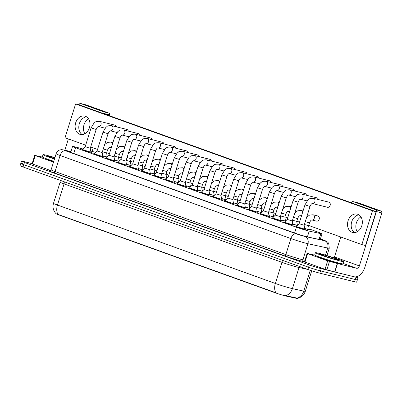 <?xml version="1.0" encoding="UTF-8"?>
<svg xmlns="http://www.w3.org/2000/svg" width="402" height="402" viewBox="0 0 402 402"><rect width="100%" height="100%" fill="white"/><g stroke="black" fill="none" stroke-linecap="round" stroke-linejoin="round"><path stroke-width="0.6" d="M309.228 229.482A5.025 0.256 -162.6 0 1 309.811 229.798A5.025 0.256 -162.6 0 1 308.666 229.607A5.025 0.256 -162.6 0 1 304.666 228.452M297.349 225.462A5.025 0.256 -162.6 0 1 296.782 225.331A5.025 0.256 -162.6 0 1 292.782 224.175M285.47 221.185A5.025 0.256 -162.6 0 1 284.902 221.055A5.025 0.256 -162.6 0 1 280.903 219.894M273.586 216.909A5.025 0.256 -162.6 0 1 273.018 216.778A5.025 0.256 -162.6 0 1 269.018 215.618M261.707 212.633A5.025 0.256 -162.6 0 1 261.134 212.497A5.025 0.256 -162.6 0 1 257.134 211.341M249.823 208.357A5.025 0.256 -162.6 0 1 249.255 208.221A5.025 0.256 -162.6 0 1 245.255 207.065M237.944 204.075A5.025 0.256 -162.6 0 1 237.371 203.945A5.025 0.256 -162.6 0 1 233.371 202.789M221.487 198.477L226.04 199.794A5.025 0.256 -162.6 0 1 225.492 199.668A5.025 0.256 -162.6 0 1 221.492 198.513M209.603 194.201L214.155 195.518A5.025 0.256 -162.6 0 1 213.608 195.392A5.025 0.256 -162.6 0 1 209.608 194.236M202.296 191.246A5.025 0.256 -162.6 0 1 201.724 191.116A5.025 0.256 -162.6 0 1 197.729 189.955M190.412 186.97A5.025 0.256 -162.6 0 1 189.844 186.84A5.025 0.256 -162.6 0 1 185.845 185.679M178.533 182.694A5.025 0.256 -162.6 0 1 177.96 182.558A5.025 0.256 -162.6 0 1 173.96 181.402M166.649 178.418A5.025 0.256 -162.6 0 1 166.081 178.282A5.025 0.256 -162.6 0 1 162.081 177.126M154.765 174.136A5.025 0.256 -162.6 0 1 154.197 174.006A5.025 0.256 -162.6 0 1 150.197 172.85M142.886 169.86A5.025 0.256 -162.6 0 1 142.318 169.729A5.025 0.256 -162.6 0 1 138.318 168.574M131.002 165.584A5.025 0.256 -162.6 0 1 130.434 165.453A5.025 0.256 -162.6 0 1 126.434 164.297M119.123 161.308A5.025 0.256 -162.6 0 1 118.55 161.177A5.025 0.256 -162.6 0 1 114.55 160.016M107.239 157.031A5.025 0.256 -162.6 0 1 106.671 156.901A5.025 0.256 -162.6 0 1 102.671 155.74M304.761 229.045A5.025 0.256 -162.6 0 1 305.344 229.361A5.025 0.256 -162.6 0 1 304.198 229.17A5.025 0.256 -162.6 0 1 298.857 227.577A5.025 0.256 -162.6 0 1 295.756 226.356A5.025 0.256 -162.6 0 1 296.415 226.432M292.877 224.768A5.025 0.256 -162.6 0 1 293.465 225.085A5.025 0.256 -162.6 0 1 292.314 224.894A5.025 0.256 -162.6 0 1 286.973 223.301A5.025 0.256 -162.6 0 1 283.872 222.08A5.025 0.256 -162.6 0 1 284.536 222.155M280.998 220.492A5.025 0.256 -162.6 0 1 281.581 220.809A5.025 0.256 -162.6 0 1 280.435 220.618A5.025 0.256 -162.6 0 1 275.094 219.025A5.025 0.256 -162.6 0 1 271.993 217.804A5.025 0.256 -162.6 0 1 272.651 217.879M269.114 216.216A5.025 0.256 -162.6 0 1 269.702 216.527A5.025 0.256 -162.6 0 1 268.551 216.341A5.025 0.256 -162.6 0 1 263.209 214.748A5.025 0.256 -162.6 0 1 260.109 213.522A5.025 0.256 -162.6 0 1 260.772 213.598M257.235 211.939A5.025 0.256 -162.6 0 1 257.818 212.251A5.025 0.256 -162.6 0 1 256.667 212.06A5.025 0.256 -162.6 0 1 251.325 210.467A5.025 0.256 -162.6 0 1 248.23 209.246A5.025 0.256 -162.6 0 1 248.888 209.321M245.351 207.663A5.025 0.256 -162.6 0 1 245.939 207.975A5.025 0.256 -162.6 0 1 244.788 207.784A5.025 0.256 -162.6 0 1 239.446 206.191A5.025 0.256 -162.6 0 1 236.346 204.97A5.025 0.256 -162.6 0 1 237.004 205.045M233.467 203.382A5.025 0.256 -162.6 0 1 234.054 203.698A5.025 0.256 -162.6 0 1 232.904 203.507A5.025 0.256 -162.6 0 1 227.562 201.915A5.025 0.256 -162.6 0 1 224.462 200.693A5.025 0.256 -162.6 0 1 225.125 200.769M221.587 199.106A5.025 0.256 -162.6 0 1 222.17 199.422A5.025 0.256 -162.6 0 1 221.025 199.231A5.025 0.256 -162.6 0 1 215.683 197.638A5.025 0.256 -162.6 0 1 212.583 196.417A5.025 0.256 -162.6 0 1 213.241 196.493M209.703 194.829A5.025 0.256 -162.6 0 1 210.291 195.146A5.025 0.256 -162.6 0 1 209.14 194.955A5.025 0.256 -162.6 0 1 203.799 193.362A5.025 0.256 -162.6 0 1 200.698 192.141A5.025 0.256 -162.6 0 1 201.362 192.216M197.824 190.553A5.025 0.256 -162.6 0 1 198.407 190.87A5.025 0.256 -162.6 0 1 197.261 190.679A5.025 0.256 -162.6 0 1 191.915 189.086A5.025 0.256 -162.6 0 1 188.819 187.865A5.025 0.256 -162.6 0 1 189.478 187.94M185.94 186.277A5.025 0.256 -162.6 0 1 186.528 186.588A5.025 0.256 -162.6 0 1 185.377 186.402A5.025 0.256 -162.6 0 1 180.036 184.809A5.025 0.256 -162.6 0 1 176.935 183.583A5.025 0.256 -162.6 0 1 177.599 183.659M174.061 182A5.025 0.256 -162.6 0 1 174.644 182.312A5.025 0.256 -162.6 0 1 173.493 182.121A5.025 0.256 -162.6 0 1 168.152 180.528A5.025 0.256 -162.6 0 1 165.056 179.307A5.025 0.256 -162.6 0 1 165.714 179.382M162.177 177.724A5.025 0.256 -162.6 0 1 162.76 178.036A5.025 0.256 -162.6 0 1 161.614 177.845A5.025 0.256 -162.6 0 1 156.272 176.252A5.025 0.256 -162.6 0 1 153.172 175.031A5.025 0.256 -162.6 0 1 153.83 175.106M150.293 173.443A5.025 0.256 -162.6 0 1 150.881 173.759A5.025 0.256 -162.6 0 1 149.73 173.569A5.025 0.256 -162.6 0 1 144.388 171.976A5.025 0.256 -162.6 0 1 141.288 170.755A5.025 0.256 -162.6 0 1 141.951 170.83M138.414 169.167A5.025 0.256 -162.6 0 1 138.997 169.483A5.025 0.256 -162.6 0 1 137.851 169.292A5.025 0.256 -162.6 0 1 132.509 167.699A5.025 0.256 -162.6 0 1 129.409 166.478A5.025 0.256 -162.6 0 1 130.067 166.554M126.529 164.89A5.025 0.256 -162.6 0 1 127.117 165.207A5.025 0.256 -162.6 0 1 125.967 165.016A5.025 0.256 -162.6 0 1 120.625 163.423A5.025 0.256 -162.6 0 1 117.525 162.202A5.025 0.256 -162.6 0 1 118.188 162.277M114.65 160.614A5.025 0.256 -162.6 0 1 115.233 160.931A5.025 0.256 -162.6 0 1 114.083 160.74A5.025 0.256 -162.6 0 1 108.741 159.147A5.025 0.256 -162.6 0 1 105.646 157.926A5.025 0.256 -162.6 0 1 106.304 158.001M102.766 156.338A5.025 0.256 -162.6 0 1 103.354 156.649A5.025 0.256 -162.6 0 1 102.203 156.463A5.025 0.256 -162.6 0 1 96.862 154.87A5.025 0.256 -162.6 0 1 93.761 153.644A5.025 0.256 -162.6 0 1 94.42 153.72M90.882 152.062A5.025 0.256 -162.6 0 1 91.47 152.373A5.025 0.256 -162.6 0 1 90.319 152.182A5.025 0.256 -162.6 0 1 84.978 150.589A5.025 0.256 -162.6 0 1 81.877 149.368A5.025 0.256 -162.6 0 1 82.541 149.443M82.978 148.991L75.636 147.031A8.869 0.447 17.4 0 0 74.581 146.76A8.869 0.447 17.4 0 0 72.556 146.423A8.869 0.447 17.4 0 0 75.521 147.715L296.425 227.23A8.869 0.447 17.4 0 0 309.213 231.11L320.846 233.647A8.869 0.447 17.4 0 0 322.017 233.783A8.869 0.447 17.4 0 0 319.052 232.492L309.138 228.924M56.014 213.688A7.98 0.402 17.4 0 0 58.687 214.844L274.878 292.661A7.98 0.402 17.4 0 0 286.385 296.153L296.565 298.374A7.98 0.402 17.4 0 0 297.621 298.495L297.681 298.304C301.47 297.329 304.012 294.993 305.309 291.294L311.736 270.787M95.686 152.413A8.869 0.447 17.4 0 0 93.319 151.75L90.721 151.057M297.912 224.884L297.254 224.648M286.028 220.608L285.375 220.366M274.149 216.326L273.491 216.09M262.265 212.05L261.607 211.814M250.386 207.774L249.727 207.538M238.502 203.497L237.843 203.261M226.622 199.221L225.964 198.985M214.738 194.945L214.08 194.709M202.854 190.669L202.201 190.427M190.975 186.387L190.317 186.151M179.091 182.111L178.433 181.875M167.212 177.835L166.554 177.599M155.328 173.558L154.669 173.322M143.444 169.282L142.79 169.046M131.565 165.006L130.906 164.77M119.68 160.725L119.022 160.488M107.801 156.448L107.143 156.212M57.953 214.321A10.346 6.588 109.8 0 1 57.446 205.03A11.824 0.598 17.4 0 1 53.496 203.311C52.421 207.256 53.27 210.723 56.044 213.713L275.862 292.756A10.346 6.588 -70.2 0 1 275.355 283.47A11.824 0.598 17.4 0 0 291.264 288.37A11.824 0.598 17.4 0 0 292.41 288.641L303.751 291.113A11.824 0.598 17.4 0 0 305.309 291.294M356.338 276.767A8.869 0.447 -162.6 0 1 358.076 277.601L357.368 279.857A8.869 0.447 -162.6 0 1 355.343 279.521L320.53 270.903A8.869 0.447 -162.6 0 1 308.595 267.229L23.773 164.704A8.869 0.447 -162.6 0 1 20.809 163.413L20.1 165.664A8.869 0.447 -162.6 0 0 23.065 166.956L307.892 269.481A8.869 0.447 -162.6 0 0 319.821 273.159L354.634 281.777A8.869 0.447 -162.6 0 0 356.664 282.109L357.368 279.857A8.869 0.447 -162.6 0 1 355.343 279.521L320.53 270.903A8.869 0.447 -162.6 0 1 308.595 267.229L23.773 164.704A8.869 0.447 -162.6 0 1 20.809 163.413A8.869 0.447 -162.6 0 1 22.834 163.75M284.892 295.54L297.128 298.098A10.346 8.985 -77.7 0 0 303.751 291.113L310.274 270.305M70.878 151.775A8.869 0.447 17.4 0 0 70.244 151.614A8.869 0.447 17.4 0 0 68.219 151.278A8.869 0.447 17.4 0 0 71.184 152.569L294.666 233.014A8.869 0.447 17.4 0 0 307.455 236.889L321.123 239.873A8.869 0.447 17.4 0 0 322.293 240.009A8.869 0.447 17.4 0 0 320.354 239.095M358.076 277.601A8.869 0.447 -162.6 0 1 356.046 277.269L321.233 268.652A8.869 0.447 -162.6 0 1 309.304 264.973L24.477 162.448A8.869 0.447 -162.6 0 1 21.512 161.157A8.869 0.447 -162.6 0 1 23.542 161.493L32.145 163.624M85.194 146.695L82.445 149.544L90.907 152.197L90.274 148.283L96.168 129.469L91.093 127.881L85.194 146.695L90.274 148.288M102.666 155.71L107.218 157.026M102.399 151.785L106.62 152.996M102.786 156.468L102.153 152.559L97.078 150.971L94.324 153.825L102.751 156.589M114.67 160.745L114.037 156.835L108.962 155.252L106.208 158.102L114.635 160.865M126.55 165.021L125.921 161.117L120.841 159.529L118.087 162.378L126.514 165.142M132.725 163.805L129.972 166.654L138.434 169.307L137.801 165.393L143.7 146.579L138.62 144.986L132.725 163.805L137.801 165.393M114.545 159.986L119.103 161.302M114.279 156.061L118.505 157.272L119.138 161.182M126.429 164.262L131.017 165.468L130.384 161.554L131.268 158.74L127.047 157.524M126.163 160.338L130.384 161.554M138.313 168.538L142.866 169.855M138.047 164.614L142.268 165.83L142.901 169.739M54.486 159.031A14.779 0.749 -162.6 0 1 43.029 154.669A14.779 0.749 -162.6 0 1 46.411 155.227A14.779 0.749 -162.6 0 1 54.923 157.624M53.778 161.287A14.779 0.749 -162.6 0 1 42.326 156.926L43.029 154.669M54.566 158.78A9.638 0.487 -162.6 0 1 47.938 156.237A9.638 0.487 -162.6 0 1 50.139 156.574A9.638 0.487 -162.6 0 1 54.848 157.88M340.243 260.998A14.779 0.749 -162.6 0 1 324.53 256.31A14.779 0.749 -162.6 0 1 315.414 252.717A14.779 0.749 -162.6 0 1 318.796 253.275A14.779 0.749 -162.6 0 1 334.504 257.963A14.779 0.749 -162.6 0 1 343.62 261.556A14.779 0.749 -162.6 0 1 340.243 260.998M343.62 261.556L342.916 263.807A14.779 0.749 -162.6 0 1 339.534 263.25A14.779 0.749 -162.6 0 1 323.826 258.566A14.779 0.749 -162.6 0 1 314.711 254.968L315.414 252.717M322.525 254.622A9.638 0.487 -162.6 0 1 332.987 257.747A9.638 0.487 -162.6 0 1 338.695 260.039A9.638 0.487 -162.6 0 1 336.509 259.652A9.638 0.487 -162.6 0 1 326.484 256.672A9.638 0.487 -162.6 0 1 320.324 254.28A9.638 0.487 -162.6 0 1 322.525 254.622M84.867 133.705A9.457 7.276 103.9 0 1 88.54 118.856M86.571 116.836A9.457 7.276 -76.1 0 0 79.144 124.409A9.457 7.276 -76.1 0 0 82.184 134.57A9.457 7.276 -76.1 0 1 79.144 124.409A9.457 7.276 -76.1 0 1 86.571 116.836M53.506 162.157L35.23 155.579L32.582 164.026L32.085 163.81L34.733 155.363L35.23 155.579M50.622 170.518L32.582 164.026M85.973 104.847A1.477 1.136 103.9 0 1 86.063 104.867A1.477 1.136 103.9 0 1 86.149 104.892L80.651 103.53A1.477 1.136 -76.1 0 0 80.566 103.505A1.477 1.136 -76.1 0 0 79.139 104.555L79.058 104.801M108.882 113.073A1.477 1.136 103.9 0 1 109.515 114.866L104.017 113.51A1.477 1.136 -76.1 0 0 103.384 111.716L108.882 113.073L86.149 104.892M109.269 115.65L109.515 114.866M103.384 111.716L80.651 103.53M68.355 138.951L64.868 150.097M93.239 147.906L92.133 151.433M53.647 161.704A11.824 0.598 -162.6 0 1 44.969 158.373L45.009 158.237M42.476 157.097L34.733 155.363M357.252 231.748A9.457 7.276 103.9 0 1 360.926 216.904M358.956 214.884A9.457 7.276 -76.1 0 0 351.529 222.457A9.457 7.276 -76.1 0 0 354.569 232.617A9.457 7.276 -76.1 0 1 351.529 222.457A9.457 7.276 -76.1 0 1 358.956 214.884M339.961 263.355L339.916 263.491A11.824 0.598 -162.6 0 1 337.213 263.044A11.824 0.598 -162.6 0 1 324.645 259.295A11.824 0.598 -162.6 0 1 317.354 256.416L317.394 256.285M327.67 260.843L337.489 263.546L334.841 271.993L325.022 269.295L327.67 260.843L307.615 253.622L304.967 262.074L304.47 261.858L307.118 253.411L307.615 253.622M325.022 269.295L304.967 262.074M334.841 271.993L354.001 276.737A11.824 7.527 109.8 0 0 364.86 267.285L381.9 212.914L376.403 211.558L359.363 265.923A2.955 1.879 -70.2 0 1 356.649 268.285L337.489 263.546M358.358 202.894A1.477 1.136 103.9 0 1 358.448 202.909A1.477 1.136 103.9 0 1 358.534 202.94L353.036 201.578A1.477 1.136 -76.1 0 0 352.951 201.553A1.477 1.136 -76.1 0 0 351.524 202.598L351.454 202.824M376.403 211.558A1.477 1.136 -76.1 0 0 375.769 209.759L381.267 211.12L358.534 202.94M381.267 211.12A1.477 1.136 103.9 0 1 381.9 212.914M375.769 209.759L353.036 201.578M340.745 236.999L334.484 256.968A2.955 1.879 -70.2 0 1 334.112 257.833M314.861 255.144L307.118 253.411M318.042 216.04A2.658 2.045 -76.1 0 0 317.887 215.99L313.027 214.789A2.658 2.045 103.9 0 1 313.183 214.834A2.658 2.045 103.9 0 1 313.304 214.884A2.658 2.045 103.9 0 1 314.334 218.03A2.658 2.045 103.9 0 1 311.776 219.959L316.605 221.155A2.658 2.045 -76.1 0 0 319.208 219.165A2.658 2.045 -76.1 0 0 318.042 216.04M327.409 207.246A2.658 2.045 -76.1 0 0 327.565 207.291A2.658 2.045 -76.1 0 0 330.163 205.306A2.658 2.045 -76.1 0 0 328.997 202.176A2.658 2.045 -76.1 0 0 328.841 202.131L313.575 198.352A2.658 2.045 103.9 0 1 313.731 198.397A2.658 2.045 103.9 0 1 313.851 198.447A2.658 2.045 103.9 0 1 314.882 201.593A2.658 2.045 103.9 0 1 312.324 203.523C312.238 203.925 311.65 202.734 310.048 206.457L304.967 204.864L299.073 223.683L304.148 225.271L304.746 229.296M318.354 199.533A2.658 2.045 -76.1 0 0 317.113 197.9A2.658 2.045 -76.1 0 0 316.957 197.849L301.696 194.076A2.658 2.045 103.9 0 1 301.852 194.121A2.658 2.045 103.9 0 1 301.972 194.171A2.658 2.045 103.9 0 1 302.997 197.317A2.658 2.045 103.9 0 1 300.44 199.246C300.354 199.648 299.771 198.457 298.163 202.181L293.088 200.588L287.189 219.407L292.269 220.994L292.862 225.019M306.47 195.256A2.658 2.045 -76.1 0 0 305.234 193.623A2.658 2.045 -76.1 0 0 305.078 193.573L289.812 189.799A2.658 2.045 103.9 0 1 289.968 189.844A2.658 2.045 103.9 0 1 290.088 189.895A2.658 2.045 103.9 0 1 291.113 193.035A2.658 2.045 103.9 0 1 288.561 194.97C288.47 195.367 287.887 194.181 286.284 197.9L281.204 196.312L275.31 215.13L280.385 216.718L280.983 220.743M294.591 190.98A2.658 2.045 -76.1 0 0 293.349 189.347A2.658 2.045 -76.1 0 0 293.194 189.297L277.933 185.518A2.658 2.045 103.9 0 1 278.089 185.568A2.658 2.045 103.9 0 1 278.204 185.613A2.658 2.045 103.9 0 1 279.234 188.759A2.658 2.045 103.9 0 1 276.676 190.689C276.591 191.091 276.003 189.9 274.4 193.623L269.325 192.035L263.426 210.849L268.501 212.437L269.099 216.467M282.707 186.704A2.658 2.045 -76.1 0 0 281.465 185.066A2.658 2.045 -76.1 0 0 281.315 185.02L266.049 181.242A2.658 2.045 103.9 0 1 266.204 181.292A2.658 2.045 103.9 0 1 266.325 181.337A2.658 2.045 103.9 0 1 267.35 184.483A2.658 2.045 103.9 0 1 264.797 186.412C264.707 186.814 264.124 185.623 262.516 189.347L257.441 187.759L251.546 206.573L256.622 208.161L257.22 212.191M270.827 182.428A2.658 2.045 -76.1 0 0 269.586 180.789A2.658 2.045 -76.1 0 0 269.43 180.744L254.164 176.965A2.658 2.045 103.9 0 1 254.32 177.016A2.658 2.045 103.9 0 1 254.441 177.061A2.658 2.045 103.9 0 1 255.471 180.207A2.658 2.045 103.9 0 1 252.913 182.136L259.602 183.794M258.943 178.146A2.658 2.045 -76.1 0 0 257.702 176.513A2.658 2.045 -76.1 0 0 257.546 176.468L242.285 172.689A2.658 2.045 103.9 0 1 242.441 172.734A2.658 2.045 103.9 0 1 242.562 172.785A2.658 2.045 103.9 0 1 243.587 175.93A2.658 2.045 103.9 0 1 241.029 177.86L247.722 179.513M247.059 173.87A2.658 2.045 -76.1 0 0 245.823 172.237A2.658 2.045 -76.1 0 0 245.667 172.192L230.401 168.413A2.658 2.045 103.9 0 1 230.557 168.458A2.658 2.045 103.9 0 1 230.678 168.508A2.658 2.045 103.9 0 1 231.708 171.654A2.658 2.045 103.9 0 1 229.15 173.584L235.838 175.237M235.18 169.594A2.658 2.045 -76.1 0 0 233.939 167.961A2.658 2.045 -76.1 0 0 233.783 167.91L218.522 164.137A2.658 2.045 103.9 0 1 218.678 164.182A2.658 2.045 103.9 0 1 218.794 164.232A2.658 2.045 103.9 0 1 219.824 167.378A2.658 2.045 103.9 0 1 217.266 169.307L223.954 170.961M223.296 165.317A2.658 2.045 -76.1 0 0 222.06 163.684A2.658 2.045 -76.1 0 0 221.904 163.634L206.638 159.86A2.658 2.045 103.9 0 1 206.794 159.906A2.658 2.045 103.9 0 1 206.914 159.956A2.658 2.045 103.9 0 1 207.94 163.096A2.658 2.045 103.9 0 1 205.387 165.031C205.296 165.428 204.713 164.242 203.105 167.961L198.03 166.373L192.136 185.191L197.211 186.774L197.809 190.804M211.417 161.041A2.658 2.045 -76.1 0 0 210.176 159.408A2.658 2.045 -76.1 0 0 210.02 159.358L194.759 155.579A2.658 2.045 103.9 0 1 194.91 155.629A2.658 2.045 103.9 0 1 195.03 155.674A2.658 2.045 103.9 0 1 196.06 158.82A2.658 2.045 103.9 0 1 193.503 160.75C193.417 161.152 192.829 159.961 191.226 163.684L186.151 162.096L180.252 180.91L185.327 182.498L185.925 186.528M199.533 156.765A2.658 2.045 -76.1 0 0 198.292 155.127A2.658 2.045 -76.1 0 0 198.136 155.082L182.875 151.303A2.658 2.045 103.9 0 1 183.031 151.353A2.658 2.045 103.9 0 1 183.151 151.398A2.658 2.045 103.9 0 1 184.176 154.544A2.658 2.045 103.9 0 1 181.624 156.473C181.533 156.875 180.95 155.685 179.342 159.408L174.267 157.82L168.368 176.634L173.448 178.222M187.649 152.489A2.658 2.045 -76.1 0 0 186.412 150.85A2.658 2.045 -76.1 0 0 186.257 150.805L170.991 147.026A2.658 2.045 103.9 0 1 171.146 147.072A2.658 2.045 103.9 0 1 171.267 147.122A2.658 2.045 103.9 0 1 172.297 150.268A2.658 2.045 103.9 0 1 169.739 152.197C169.654 152.599 169.066 151.408 167.463 155.132L162.383 153.539L156.489 172.357L161.564 173.945L162.162 177.975M163.885 143.931A2.658 2.045 -76.1 0 0 162.649 142.298A2.658 2.045 -76.1 0 0 162.493 142.253L147.227 138.474A2.658 2.045 103.9 0 1 147.383 138.519A2.658 2.045 103.9 0 1 147.504 138.569A2.658 2.045 103.9 0 1 148.529 141.715A2.658 2.045 103.9 0 1 145.976 143.645C145.886 144.047 145.303 142.856 143.7 146.579M152.006 139.655A2.658 2.045 -76.1 0 0 150.765 138.022A2.658 2.045 -76.1 0 0 150.609 137.971L135.348 134.198A2.658 2.045 103.9 0 1 135.504 134.243A2.658 2.045 103.9 0 1 135.62 134.293A2.658 2.045 103.9 0 1 136.65 137.439A2.658 2.045 103.9 0 1 134.092 139.368C134.007 139.765 133.419 138.579 131.816 142.303L126.741 140.71L120.841 159.529M140.122 135.379A2.658 2.045 -76.1 0 0 138.881 133.745A2.658 2.045 -76.1 0 0 138.73 133.695L123.464 129.921A2.658 2.045 103.9 0 1 123.62 129.967A2.658 2.045 103.9 0 1 123.741 130.017A2.658 2.045 103.9 0 1 124.766 133.157A2.658 2.045 103.9 0 1 122.213 135.092C122.123 135.489 121.54 134.303 119.932 138.022L114.856 136.434L108.962 155.252M128.243 131.102A2.658 2.045 -76.1 0 0 127.002 129.464A2.658 2.045 -76.1 0 0 126.846 129.419L111.58 125.64A2.658 2.045 103.9 0 1 111.736 125.69A2.658 2.045 103.9 0 1 111.856 125.736A2.658 2.045 103.9 0 1 112.887 128.881A2.658 2.045 103.9 0 1 110.329 130.811L117.017 132.469M175.769 148.207A2.658 2.045 -76.1 0 0 174.528 146.574A2.658 2.045 -76.1 0 0 174.373 146.529L159.112 142.75A2.658 2.045 103.9 0 1 159.267 142.795A2.658 2.045 103.9 0 1 159.388 142.846A2.658 2.045 103.9 0 1 160.413 145.991A2.658 2.045 103.9 0 1 157.855 147.921C157.77 148.323 157.187 147.132 155.579 150.856L150.504 149.263L144.604 168.081L149.685 169.669L150.278 173.699M116.359 126.826A2.658 2.045 -76.1 0 0 115.118 125.188A2.658 2.045 -76.1 0 0 114.962 125.143L99.701 121.364A2.658 2.045 103.9 0 1 99.857 121.414A2.658 2.045 103.9 0 1 99.977 121.459A2.658 2.045 103.9 0 1 101.002 124.605A2.658 2.045 103.9 0 1 98.445 126.535L105.133 128.193M357.755 214.286A9.457 7.276 -76.1 0 0 357.202 214.115A9.457 7.276 -76.1 0 0 347.961 221.185A9.457 7.276 -76.1 0 0 352.107 232.311A9.457 7.276 -76.1 0 0 352.66 232.482A9.457 7.276 -76.1 0 0 361.9 225.411A9.457 7.276 -76.1 0 0 357.755 214.286M85.37 116.238A9.457 7.276 -76.1 0 0 84.817 116.067A9.457 7.276 -76.1 0 0 75.576 123.138A9.457 7.276 -76.1 0 0 79.722 134.263A9.457 7.276 -76.1 0 0 80.274 134.434A9.457 7.276 -76.1 0 0 89.515 127.364A9.457 7.276 -76.1 0 0 85.37 116.238M308.696 225.462L361.86 244.602L372.453 210.799L75.616 103.947L65.023 137.75L85.671 145.182M90.681 146.986L97.55 149.459M106.701 152.755L109.434 153.74M118.58 157.031L121.314 158.016M130.464 161.308L133.198 162.292M142.343 165.584L145.082 166.569M154.227 169.86L156.961 170.845M166.111 174.136L168.845 175.121M177.991 178.418L180.724 179.398M189.875 182.694L192.608 183.679M201.754 186.97L204.487 187.955M213.638 191.246L216.371 192.231M225.517 195.523L228.256 196.508M237.401 199.799L240.135 200.784M249.285 204.075L252.019 205.06M261.164 208.357L263.898 209.336M273.048 212.633L275.782 213.618M284.928 216.909L287.666 217.894M296.812 221.185L299.545 222.17M361.86 244.602L365.524 245.506L376.116 211.703L79.279 104.857L75.616 103.947M372.453 210.799L376.116 211.703M144.609 168.076L141.856 170.93L150.318 173.584M156.489 172.357L153.735 175.207L162.197 177.86M168.373 176.634L165.619 179.483L174.046 182.252M150.192 172.815L154.785 174.016L154.152 170.106L155.031 167.292L150.81 166.076M149.926 168.895L154.152 170.111M162.076 177.091L166.629 178.413M161.81 173.172L166.031 174.383L166.664 178.292M173.955 181.372L178.548 182.573L177.915 178.659L178.795 175.845L174.574 174.629M173.689 177.448L177.915 178.664M180.252 180.91L177.498 183.764L185.96 186.412M192.136 185.186L189.382 188.041L197.844 190.689M209.728 194.96L209.095 191.056L204.015 189.468L201.266 192.312L209.688 195.081M221.608 199.241L220.974 195.332L215.899 193.744L213.145 196.593L221.572 199.357M233.492 203.518L232.858 199.608L227.778 198.02L225.03 200.864L233.456 203.638M185.84 185.649L190.392 186.965M185.573 181.724L189.794 182.935L190.427 186.845M197.719 189.925L202.276 191.241M197.457 186L201.678 187.211L202.312 191.121M209.336 190.277L213.557 191.493L214.191 195.397M221.221 194.553L225.442 195.769L226.075 199.683M233.366 202.754L237.919 204.075M233.1 198.834L237.326 200.045L237.959 203.955M239.662 202.296L236.909 205.146L245.371 207.799L244.738 203.884L250.637 185.071L245.557 183.478L239.662 202.296L244.738 203.889M251.546 206.573L248.793 209.422L257.255 212.075M263.426 210.849L260.677 213.703L269.134 216.351M275.31 215.125L272.556 217.979L281.018 220.628M287.189 219.402L284.44 222.256L292.902 224.909M299.073 223.683L296.319 226.532L304.781 229.185M245.25 207.03L249.803 208.352M244.984 203.11L249.205 204.322L249.838 208.231M257.129 211.311L261.687 212.628M256.863 207.387L261.089 208.598M269.013 215.588L273.566 216.904M268.747 211.663L272.968 212.874L273.601 216.784M280.897 219.864L285.485 221.065L284.852 217.155L285.737 214.341L281.511 213.125M280.631 215.939L284.852 217.155M292.777 224.14L297.369 225.336L296.736 221.432L297.616 218.618L293.395 217.402M292.51 220.216L296.736 221.432M304.661 228.416L309.213 229.733M304.394 224.492L308.615 225.708L309.249 229.617M274.878 292.661L274.963 292.385M286.385 296.153L286.515 295.746M296.565 298.374L296.696 297.967M58.687 214.844L58.772 214.567M73.712 153.479L75.521 147.715M319.037 239.416L320.846 233.647M307.404 236.878L309.213 231.11M294.616 232.994L296.425 227.23M282.053 260.184A2.955 1.879 -70.2 0 1 281.978 262.34L64.069 183.905A11.824 0.598 -162.6 0 1 60.114 182.181L53.496 203.311M285.732 295.636A10.346 8.985 -77.7 0 0 292.41 288.641L299.028 267.511A11.824 0.598 -162.6 0 1 297.887 267.245A11.824 0.598 -162.6 0 1 281.978 262.34L275.355 283.47L57.446 205.03L64.069 183.905A2.955 1.879 -70.2 0 0 64.144 181.744M307.892 269.481L309.304 264.973M319.821 273.159L321.233 268.652M23.065 166.956L24.477 162.448M354.634 281.777L356.046 277.269M307.63 269.39L299.028 267.511A2.955 2.568 102.3 0 1 299.56 266.486M65.596 150.303A5.909 3.829 -75.1 0 0 65.355 150.222L70.903 151.7L65.596 150.303A5.909 0.301 17.4 0 0 64.893 150.122A5.909 0.301 17.4 0 0 65.521 150.755L296.299 233.828A5.909 0.301 17.4 0 0 304.254 236.275A5.909 0.301 17.4 0 0 304.822 236.411L324.6 240.728A5.909 0.301 17.4 0 0 323.404 239.954L320.419 238.883M326.952 255.566L329.253 248.22A11.824 0.598 -162.6 0 1 327.695 248.039L307.917 243.723A11.824 0.598 -162.6 0 1 306.776 243.456A11.824 0.598 -162.6 0 1 290.867 238.552L60.089 155.484A11.824 0.598 -162.6 0 1 56.134 153.76L51.104 169.82A11.824 0.598 17.4 0 0 55.059 171.538L285.837 254.612A11.824 0.598 17.4 0 0 301.741 259.511A11.824 0.598 17.4 0 0 302.887 259.782L304.982 260.235M304.495 261.792L303.661 261.607A13.301 0.673 -162.6 0 1 284.475 255.793L53.702 172.724A1.477 0.94 109.8 0 0 55.059 171.538L60.089 155.484A5.909 3.764 -70.2 0 1 65.521 150.755M303.661 261.607A1.477 1.281 102.3 0 1 302.887 259.782L307.917 243.723A5.909 5.136 -77.7 0 0 304.822 236.411M53.702 172.724A13.301 0.673 -162.6 0 1 50.009 170.795M296.299 233.828A5.909 3.764 -70.2 0 0 290.867 238.552L285.837 254.612A1.477 0.94 109.8 0 1 284.475 255.793M324.6 240.728A5.909 5.136 -77.7 0 1 327.695 248.039L325.474 255.124M323.404 239.954A5.909 3.764 -70.2 0 1 323.64 240.029L320.424 238.868M103.284 148.966L107.505 150.182L106.62 153.001L107.254 156.906M104.671 144.534L107.58 142.383L111.037 142.082A2.658 2.045 103.9 0 1 111.188 142.127A2.658 2.045 103.9 0 1 111.309 142.177A2.658 2.045 103.9 0 1 112.47 144.047M111.706 146.494A2.658 2.045 103.9 0 1 109.781 147.253L111.344 147.64M97.078 150.971L102.972 132.157L108.053 133.745C109.656 130.022 110.243 131.213 110.339 130.811L110.304 130.806M115.163 153.247L119.384 154.463L118.505 157.277M116.555 148.81L119.464 146.66L122.917 146.358A2.658 2.045 103.9 0 1 123.072 146.403A2.658 2.045 103.9 0 1 123.193 146.454A2.658 2.045 103.9 0 1 124.354 148.323M123.585 150.77A2.658 2.045 103.9 0 1 121.665 151.529L123.228 151.916M128.434 153.087L131.348 150.936L134.801 150.634A2.658 2.045 103.9 0 1 134.956 150.68A2.658 2.045 103.9 0 1 135.072 150.73A2.658 2.045 103.9 0 1 136.233 152.604M135.469 155.046A2.658 2.045 103.9 0 1 133.544 155.805L135.107 156.192M138.926 161.8L143.152 163.016L142.268 165.83M140.318 157.363L143.228 155.212L146.68 154.911A2.658 2.045 103.9 0 1 146.836 154.956A2.658 2.045 103.9 0 1 146.956 155.006A2.658 2.045 103.9 0 1 148.117 156.88M147.348 159.323A2.658 2.045 103.9 0 1 145.429 160.081L146.991 160.468M53.737 161.423A11.824 0.598 -162.6 0 1 45.602 158.463M339.343 263.204A11.824 0.598 -162.6 0 1 337.303 262.762A11.824 0.598 -162.6 0 1 326.514 259.597A11.824 0.598 -162.6 0 1 317.987 256.511M359.363 265.923L334.484 256.968M356.649 268.285L343.047 263.39M334.665 271.948L337.313 263.501M329.484 261.411L326.831 269.863M152.202 161.639L155.112 159.488L158.564 159.187A2.658 2.045 103.9 0 1 158.72 159.232A2.658 2.045 103.9 0 1 158.84 159.282A2.658 2.045 103.9 0 1 159.996 161.157M159.232 163.599A2.658 2.045 103.9 0 1 157.308 164.358L158.875 164.745M162.689 170.353L166.915 171.569L166.031 174.388M164.081 165.915L166.991 163.765L170.443 163.463A2.658 2.045 103.9 0 1 170.599 163.513A2.658 2.045 103.9 0 1 170.719 163.559A2.658 2.045 103.9 0 1 171.88 165.433M171.116 167.88A2.658 2.045 103.9 0 1 169.192 168.634L170.755 169.021M175.965 170.197L178.875 168.041L182.327 167.74A2.658 2.045 103.9 0 1 182.483 167.79A2.658 2.045 103.9 0 1 182.603 167.835A2.658 2.045 103.9 0 1 183.764 169.709M182.995 172.156A2.658 2.045 103.9 0 1 181.076 172.91L182.639 173.297M204.015 189.468L209.914 170.649L214.99 172.242C216.593 168.518 217.18 169.704 217.276 169.307L217.241 169.302M215.899 193.744L221.793 174.925L226.874 176.518C228.477 172.795 229.06 173.986 229.16 173.584L229.125 173.579M227.778 198.02L233.678 179.202L238.753 180.794C240.361 177.071 240.944 178.262 241.039 177.86L241.009 177.855M186.458 178.905L190.679 180.121L189.794 182.94M187.845 174.473L190.754 172.322L194.211 172.021A2.658 2.045 103.9 0 1 194.367 172.066A2.658 2.045 103.9 0 1 194.483 172.116A2.658 2.045 103.9 0 1 195.643 173.986M194.88 176.433A2.658 2.045 103.9 0 1 192.955 177.192L194.518 177.578M198.337 183.186L202.563 184.402L201.678 187.216M199.729 178.749L202.638 176.599L206.09 176.297A2.658 2.045 103.9 0 1 206.246 176.342A2.658 2.045 103.9 0 1 206.367 176.393A2.658 2.045 103.9 0 1 207.527 178.267M206.759 180.709A2.658 2.045 103.9 0 1 204.839 181.468L206.402 181.855M210.221 187.463L214.442 188.679L213.557 191.493M211.608 183.026L214.522 180.875L217.974 180.573A2.658 2.045 103.9 0 1 218.13 180.619A2.658 2.045 103.9 0 1 218.246 180.669A2.658 2.045 103.9 0 1 219.407 182.543M218.643 184.985A2.658 2.045 103.9 0 1 216.718 185.744L218.286 186.131M222.1 191.739L226.326 192.955L225.442 195.769M223.492 187.302L226.401 185.151L229.854 184.85A2.658 2.045 103.9 0 1 230.009 184.895A2.658 2.045 103.9 0 1 230.13 184.945A2.658 2.045 103.9 0 1 231.291 186.819M230.522 189.262A2.658 2.045 103.9 0 1 228.602 190.02L230.165 190.407M233.984 196.015L238.205 197.231L237.326 200.05M235.376 191.578L238.285 189.427L241.738 189.126A2.658 2.045 103.9 0 1 241.893 189.176A2.658 2.045 103.9 0 1 242.014 189.221A2.658 2.045 103.9 0 1 243.175 191.096M242.406 193.538A2.658 2.045 103.9 0 1 240.486 194.297C240.396 194.699 239.813 193.508 238.205 197.231M245.868 200.291L250.089 201.508L249.205 204.327M247.255 195.854L250.165 193.704L253.622 193.402A2.658 2.045 103.9 0 1 253.773 193.452A2.658 2.045 103.9 0 1 253.893 193.498A2.658 2.045 103.9 0 1 255.054 195.372M254.29 197.819A2.658 2.045 103.9 0 1 252.366 198.573L253.928 198.96M257.747 204.568L261.968 205.784L261.089 208.603L261.722 212.507M259.139 200.136L262.049 197.98L265.501 197.678A2.658 2.045 103.9 0 1 265.657 197.729A2.658 2.045 103.9 0 1 265.777 197.774A2.658 2.045 103.9 0 1 266.938 199.648M266.169 202.095A2.658 2.045 103.9 0 1 264.25 202.849L265.812 203.236M269.631 208.844L273.852 210.06L272.968 212.879M271.018 204.412L273.933 202.261L277.385 201.96A2.658 2.045 103.9 0 1 277.541 202.005A2.658 2.045 103.9 0 1 277.656 202.055A2.658 2.045 103.9 0 1 278.817 203.925M278.053 206.372A2.658 2.045 103.9 0 1 276.129 207.13L277.692 207.517M282.902 208.688L285.812 206.538L289.264 206.236A2.658 2.045 103.9 0 1 289.42 206.281A2.658 2.045 103.9 0 1 289.541 206.332A2.658 2.045 103.9 0 1 290.701 208.206M289.932 210.648A2.658 2.045 103.9 0 1 288.013 211.407L289.576 211.794M294.787 212.965L297.696 210.814L301.148 210.512A2.658 2.045 103.9 0 1 301.304 210.558A2.658 2.045 103.9 0 1 301.425 210.608A2.658 2.045 103.9 0 1 302.58 212.482M301.817 214.924A2.658 2.045 103.9 0 1 299.892 215.683L301.46 216.07M305.274 221.678L309.5 222.894L308.615 225.713M70.687 152.388L72.556 146.423M320.173 239.667L322.017 233.783M60.059 180.272L60.114 182.181M65.355 150.222L61.471 149.609L59.612 150.021C57.893 150.745 56.732 151.991 56.134 153.76M49.888 170.805L51.104 169.82M21.512 161.157L20.809 163.413M329.253 248.22L328.781 243.567L328.258 242.783L327.615 242.079L323.64 240.029M98.425 126.529L98.455 126.535C98.359 126.937 97.776 125.746 96.168 129.469M99.701 121.364C96.967 121.324 95.425 121.635 95.073 122.288L93.932 123.203L91.093 127.881M109.756 147.243L109.791 147.248C109.696 147.65 109.108 146.464 107.505 150.182M111.037 142.082L112.937 142.549M102.153 152.564L108.053 133.745M111.58 125.64C108.847 125.605 107.304 125.911 106.957 126.565L105.811 127.479L102.972 132.157M122.188 135.082L128.901 136.745M114.037 156.84L119.932 138.022M123.464 129.921C120.731 129.881 119.188 130.188 118.836 130.846L117.696 131.755L114.856 136.434M134.067 139.358L140.78 141.022M125.916 161.117L131.816 142.303M135.348 134.198C132.61 134.157 131.067 134.464 130.72 135.122L129.575 136.032L126.741 140.71M145.951 143.64L152.665 145.298M147.227 138.474C144.494 138.434 142.951 138.74 142.604 139.399L141.459 140.308L138.62 144.986M121.64 151.519L121.675 151.529C121.575 151.926 120.992 150.74 119.384 154.463M122.917 146.358L124.821 146.825M133.519 155.8L133.554 155.805C133.459 156.207 132.871 155.016 131.268 158.74M134.801 150.634L136.705 151.107M145.403 160.076L145.439 160.081C145.338 160.483 144.755 159.292 143.152 163.016M146.68 154.911L148.584 155.383M86.063 104.867L80.566 103.505M358.448 202.909L352.951 201.553M157.83 147.916L164.544 149.574M149.685 169.674L155.579 150.856M159.112 142.75C156.373 142.71 154.835 143.017 154.484 143.675L153.338 144.584L150.504 149.263M169.714 152.192L176.428 153.855M161.564 173.95L167.463 155.132M170.991 147.026C168.257 146.986 166.714 147.298 166.368 147.951L165.222 148.861L162.383 153.539M181.598 156.468L188.312 158.132M179.342 159.408L173.448 178.227L174.081 182.131M182.875 151.303C180.141 151.263 178.599 151.574 178.247 152.227L177.106 153.142L174.267 157.82M157.282 164.353L157.318 164.358C157.222 164.76 156.639 163.569 155.031 167.292M158.564 159.187L160.468 159.659M169.167 168.629L169.202 168.634C169.106 169.036 168.518 167.845 166.915 171.569M170.443 163.463L172.347 163.936M181.051 172.905L181.081 172.91C180.985 173.312 180.403 172.121 178.795 175.845M182.327 167.74L184.232 168.212M193.478 160.745L200.191 162.408M185.327 182.503L191.226 163.684M194.759 155.579C192.02 155.544 190.478 155.85 190.131 156.504L188.985 157.418L186.151 162.096M205.362 165.021L212.075 166.684M197.211 186.779L203.105 167.961M206.638 159.86C203.904 159.82 202.362 160.127 202.01 160.785L200.869 161.694L198.03 166.373M209.095 191.056L214.99 172.242M218.522 164.137C215.784 164.096 214.241 164.403 213.894 165.061L212.748 165.971L209.914 170.649M220.974 195.332L226.874 176.518M230.401 168.413C227.668 168.373 226.125 168.679 225.778 169.337L224.633 170.247L221.793 174.925M232.858 199.613L238.753 180.794M242.285 172.689C239.552 172.649 238.009 172.955 237.657 173.614L236.517 174.523L233.678 179.202M192.93 177.181L192.965 177.187C192.87 177.589 192.282 176.403 190.679 180.121M194.211 172.021L196.116 172.488M204.814 181.458L204.849 181.468C204.749 181.865 204.166 180.679 202.563 184.402M206.09 176.297L207.995 176.764M216.693 185.739L216.728 185.744C216.633 186.146 216.045 184.955 214.442 188.679M217.974 180.573L219.879 181.046M228.577 190.015L228.612 190.02C228.512 190.422 227.929 189.231 226.326 192.955M229.854 184.85L231.758 185.322M240.491 194.297L242.049 194.684M241.738 189.126L243.642 189.598M252.888 182.131L252.923 182.136C252.828 182.538 252.24 181.347 250.637 185.071M254.164 176.965C251.431 176.925 249.888 177.237 249.541 177.89L248.396 178.8L245.557 183.478M264.772 186.407L271.486 188.071M256.622 208.166L262.516 189.347M266.049 181.242C263.315 181.201 261.772 181.513 261.421 182.166L260.28 183.081L257.441 187.759M276.651 190.684L283.365 192.347M268.501 212.442L274.4 193.623M277.933 185.518C275.194 185.483 273.651 185.789 273.305 186.443L272.159 187.357L269.325 192.035M288.536 194.96L295.249 196.623M280.385 216.718L286.284 197.9M289.812 189.799C287.078 189.759 285.536 190.066 285.189 190.724L284.043 191.633L281.204 196.312M300.415 199.241L307.128 200.899M292.269 220.994L298.163 202.181M301.696 194.076C298.957 194.035 297.42 194.342 297.068 195L295.927 195.91L293.088 200.588M312.299 203.518L327.565 207.291M304.148 225.271L310.048 206.457M313.575 198.352C310.841 198.312 309.299 198.618 308.952 199.276L307.806 200.186L304.967 204.864M252.34 198.568L252.376 198.573C252.28 198.975 251.692 197.784 250.089 201.508M253.622 193.402L255.521 193.875M264.225 202.844L264.26 202.849C264.159 203.251 263.576 202.06 261.968 205.784M265.501 197.678L267.405 198.151M276.104 207.12L276.139 207.125C276.043 207.527 275.455 206.342 273.852 210.06M277.385 201.96L279.289 202.427M287.988 211.402L288.023 211.407C287.922 211.804 287.34 210.618 285.737 214.341M289.264 206.236L291.169 206.708M299.867 215.678L299.902 215.683C299.807 216.085 299.224 214.894 297.616 218.618M301.148 210.512L303.053 210.985M313.027 214.789L309.575 215.09L306.666 217.241M311.751 219.954L311.786 219.959C311.691 220.361 311.103 219.17 309.5 222.894"/></g></svg>
